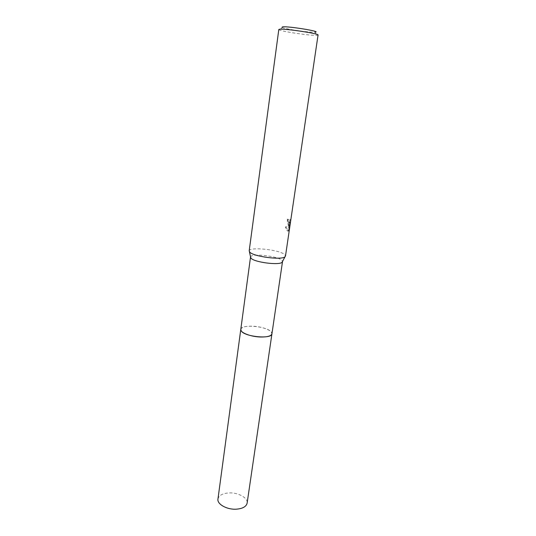 <?xml version="1.0" encoding="UTF-8"?>
<svg xmlns="http://www.w3.org/2000/svg" width="536" height="536" viewBox="0 0 536 536"><rect width="100%" height="100%" fill="white"/><g stroke="black" fill="none" stroke-linecap="round" stroke-linejoin="round"><path stroke-width="0.4" stroke-dasharray="2.68 2.01" d="M250.547 256.958C251.123 253.106 277.313 255.913 281.762 260.268L282.519 261.454M240.785 329.412C240.858 323.871 267.075 326.136 271.276 331.985L271.94 333.787M249.18 250.928C249.026 246.5 279.39 249.642 284.623 254.546L285.494 256.034M288.978 224.899L289.608 225.113L288.857 225.75L286.016 227.137L288.428 231.137L289.869 224.919L289.433 229.187L290.606 219.552L289.835 223.13L289.259 222.989L288.824 219.673L287.899 219.251C287.725 221.897 288.087 223.78 288.978 224.899M278.807 29.507L279.511 29.989C283.691 31.865 311.155 35.791 316.83 35.322L318.056 35.021M281.996 27.349L282.392 27.544C285.949 29.225 309.909 32.649 314.793 32.18L317.245 35.296M288.824 229.14L289.279 224.872L287.852 231.096C287.028 230.889 286.211 229.549 285.413 227.083L289.025 225.066C287.879 225.013 287.303 223.056 287.309 219.197L288.247 219.626L288.187 221C288.401 222.735 288.757 223.432 289.252 223.083L290.016 219.499L288.824 229.14L289.433 229.187M288.247 219.626L288.824 219.673M289.025 225.066L289.608 225.113M285.413 227.09L286.016 227.137M287.852 231.096L288.428 231.137M289.279 224.872L289.869 224.919M288.428 230.634L289.018 230.681M289.875 221.998L290.485 222.045M290.016 219.499L290.606 219.546M287.309 219.197L287.899 219.251M217.958 499.029C218.876 495.378 222.581 493.341 229.08 492.912C238.232 492.417 248.155 497.924 247.13 503.13M240.798 329.312C241.669 327.094 245.468 326.042 252.208 326.169C261.756 326.404 272.496 330.424 271.953 333.694M289.835 223.13L289.252 223.083M282.392 27.544L279.511 29.989"/><path stroke-width="0.8" d="M282.519 261.454L282.077 262.298C279.216 265.501 254.473 262.305 251.083 258.285L250.547 256.958M271.953 333.694L271.94 333.787C272.094 339.375 244.791 336.923 241.28 330.98L240.798 329.312M285.494 256.034L285.011 256.771C281.849 260.295 253.635 256.637 249.823 252.201L249.18 250.928L278.807 29.507L279.718 29.219C285.192 28.468 319.536 33.681 318.056 35.021L285.494 256.034M315.148 32.147C322.25 31.617 288.401 26.07 282.606 26.847L281.996 27.349M240.785 329.406C239.96 332.595 250.848 336.822 260.71 337.017C267.511 337.084 271.256 336.005 271.94 333.787L247.13 503.13C246.265 506.674 242.62 508.698 236.182 509.193C226.855 509.763 216.913 504.108 217.958 499.029L250.513 257.113M271.94 333.787L282.512 261.608M282.077 262.298L285.011 256.771M250.748 257.89L249.441 251.773"/></g></svg>
